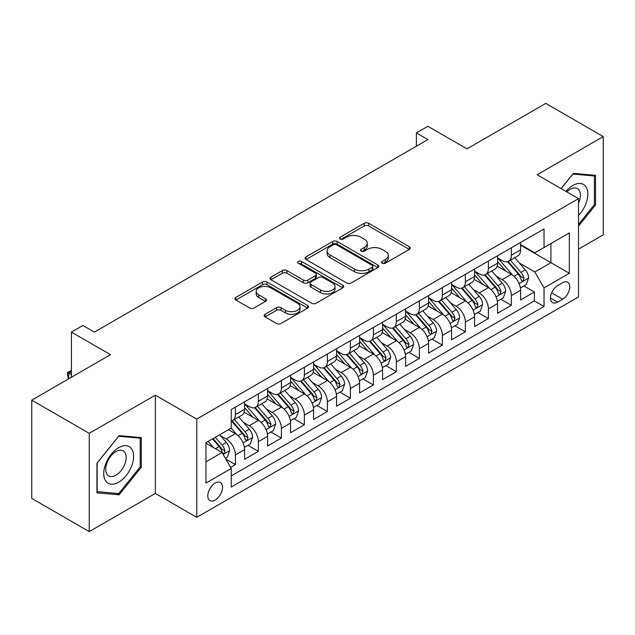 <?xml version="1.0" encoding="UTF-8"?>
<svg xmlns="http://www.w3.org/2000/svg" width="635" height="635" viewBox="0 0 635 635"><rect width="100%" height="100%" fill="white"/><g stroke="black" fill="none" stroke-linecap="round" stroke-linejoin="round"><path stroke-width="0.95" d="M382.191 263.231A2.238 1.294 0 0 0 385.35 263.231L409.337 249.38A3.191 1.841 0 0 0 410.266 248.079A3.191 1.841 0 0 0 409.337 246.777L368.705 223.322A3.191 1.841 0 0 0 364.188 223.322L340.201 237.165A2.238 1.294 0 0 0 339.55 238.077A2.238 1.294 0 0 0 340.201 238.99A2.238 1.294 0 0 0 343.36 238.99L346.464 237.196A10.216 5.898 0 0 1 360.91 237.196L364.299 239.157A10.216 5.898 0 0 1 367.292 243.324A10.216 5.898 0 0 1 364.299 247.491L361.196 249.285A2.238 1.294 0 0 0 360.537 250.198A2.238 1.294 0 0 0 361.196 251.111A2.238 1.294 0 0 0 364.355 251.111L367.459 249.317A10.216 5.898 0 0 1 381.905 249.317L385.294 251.277A10.216 5.898 0 0 1 388.287 255.445A10.216 5.898 0 0 1 385.294 259.612L382.191 261.406A2.238 1.294 0 0 0 381.532 262.318A2.238 1.294 0 0 0 382.191 263.231L382.191 261.406M215.162 500.07A10.406 6.009 120 0 0 221.956 490.895A10.406 6.009 120 0 0 220.361 482.56A10.406 6.009 120 0 0 215.162 483.076A10.406 6.009 120 0 0 208.359 492.244A10.406 6.009 120 0 0 209.955 500.586A10.406 6.009 120 0 0 215.162 500.07M265.089 314.285A3.191 1.841 0 0 0 264.152 315.595A3.191 1.841 0 0 0 265.089 316.897L276.487 323.477A3.191 1.841 0 0 0 281.003 323.477L307.642 308.094A3.191 1.841 0 0 0 308.57 306.792A3.191 1.841 0 0 0 307.642 305.491L267.002 282.035A3.191 1.841 0 0 0 262.493 282.035L235.855 297.41A3.191 1.841 0 0 0 234.918 298.712A3.191 1.841 0 0 0 235.855 300.014L249.626 307.967A3.191 1.841 0 0 0 254.135 307.967L265.541 301.387A3.191 1.841 0 0 0 266.47 300.085A3.191 1.841 0 0 0 265.541 298.775L258.707 294.838A8.541 4.929 0 0 1 256.207 291.354A8.541 4.929 0 0 1 261.477 286.798A8.541 4.929 0 0 1 270.788 287.861L297.537 303.308A8.541 4.929 0 0 1 300.037 306.792A8.541 4.929 0 0 1 294.767 311.348A8.541 4.929 0 0 1 285.456 310.285L281.003 307.705A3.191 1.841 0 0 0 276.487 307.705L265.089 314.285L265.089 316.897M578.525 249.118L603.25 234.847L603.25 136.589L545.759 103.394L466.987 148.868L427.887 126.301L416.393 132.937L427.887 139.581L94.417 332.105L82.923 325.469L71.422 332.105L71.422 377.246M89.241 433.348L89.241 531.606L155.361 493.435L155.361 395.176L89.241 433.348L31.75 400.153L110.522 354.679L71.422 332.105M155.361 395.176L196.763 419.076L578.525 198.66L578.525 296.918L196.763 517.334L196.763 419.076M603.25 136.589L537.131 174.76L578.525 198.66M346.694 282.948A3.191 1.841 0 0 0 351.203 282.948L377.841 267.565A3.191 1.841 0 0 0 378.777 266.263A3.191 1.841 0 0 0 377.841 264.962L337.209 241.498A3.191 1.841 0 0 0 332.692 241.498L306.054 256.881A3.191 1.841 0 0 0 305.125 258.183A3.191 1.841 0 0 0 306.054 259.485L346.694 282.948M299.164 263.716A2.238 1.294 0 0 1 301.427 264.033L301.427 261.374L342.741 285.226A3.191 1.841 0 0 1 343.678 286.528A3.191 1.841 0 0 1 342.741 287.83L316.103 303.212A3.191 1.841 0 0 1 311.587 303.212L270.954 279.749L270.954 277.146A3.191 1.841 0 0 0 270.018 278.447A3.191 1.841 0 0 0 270.954 279.749M270.954 277.146L282.353 270.566A3.191 1.841 0 0 1 286.869 270.566L303.347 280.075A3.191 1.841 0 0 0 307.864 280.075L315.428 275.709A3.191 1.841 0 0 0 316.365 274.407A3.191 1.841 0 0 0 315.428 273.106L298.267 263.2A2.238 1.294 0 0 1 297.617 262.287A2.238 1.294 0 0 1 298.998 261.096A2.238 1.294 0 0 1 301.427 261.374M89.241 531.606L31.75 498.411L31.75 400.153M230.624 467.376L235.394 464.622L225.854 459.105M220.424 435.658L226.195 438.991A13.01 7.509 60 0 1 235.394 454.922L244.594 449.612L244.594 459.303L258.397 451.342L247.928 445.302M243.419 422.378L249.198 425.712A13.01 7.509 60 0 1 258.397 441.65L267.597 436.34L267.597 446.032L281.392 438.063L270.931 432.022M266.422 409.099L272.193 412.433A13.01 7.509 60 0 1 281.392 428.371L290.592 423.061L290.592 432.752L304.387 424.783L293.926 418.743M289.417 395.827L295.196 399.161A13.01 7.509 60 0 1 304.387 415.092L313.587 409.781L313.587 419.473L327.39 411.504L316.928 405.463M312.412 382.548L318.191 385.882A13.01 7.509 60 0 1 327.39 401.812L336.59 396.502L336.59 406.194L350.385 398.232L339.923 392.184M335.415 369.268L341.185 372.602A13.01 7.509 60 0 1 350.385 388.533L359.585 383.222L359.585 392.914L373.388 384.953L362.918 378.912M358.41 355.989L364.188 359.323A13.01 7.509 60 0 1 373.388 375.261L382.587 369.951L382.587 379.643L396.383 371.673L385.921 365.633M381.413 342.717L387.183 346.051A13.01 7.509 60 0 1 396.383 361.982L405.582 356.672L405.582 366.363L419.378 358.394L408.916 352.354M404.408 329.438L410.178 332.772A13.01 7.509 60 0 1 419.378 348.702L428.577 343.392L428.577 353.084L442.381 345.115L431.911 339.074M427.403 316.159L433.181 319.492A13.01 7.509 60 0 1 442.381 335.423L451.58 330.113L451.58 339.804L465.376 331.843L454.914 325.803M450.406 302.879L456.176 306.213A13.01 7.509 60 0 1 465.376 322.151L474.575 316.833L474.575 326.533L488.378 318.564L477.909 312.523M473.4 289.6L479.179 292.933A13.01 7.509 60 0 1 488.378 308.872L497.578 303.562L497.578 313.253L511.373 305.284L511.373 295.592A13.01 7.509 -120 0 0 502.174 279.662L496.403 276.328M500.912 299.244L511.373 305.284M244.594 449.612A13.01 7.509 -120 0 0 235.394 433.681L228.497 429.697M267.597 436.34A13.01 7.509 -120 0 0 258.397 420.402L244.173 412.194M290.592 423.061A13.01 7.509 -120 0 0 281.392 407.122L267.168 398.915M313.587 409.781A13.01 7.509 -120 0 0 304.387 393.851L290.171 385.635M336.59 396.502A13.01 7.509 -120 0 0 327.39 380.571L313.166 372.356M359.585 383.222A13.01 7.509 -120 0 0 350.385 367.292L336.161 359.077M382.587 369.951A13.01 7.509 -120 0 0 373.388 354.012L359.164 345.805M405.582 356.672A13.01 7.509 -120 0 0 396.383 340.733L382.159 332.526M428.577 343.392A13.01 7.509 -120 0 0 419.378 327.462L405.162 319.246M451.58 330.113A13.01 7.509 -120 0 0 442.381 314.182L428.157 305.967M474.575 316.833A13.01 7.509 -120 0 0 465.376 300.903L451.152 292.695M497.578 303.562A13.01 7.509 -120 0 0 488.378 287.623L474.154 279.416M562.658 282.71L557.601 285.631A10.081 5.818 120 0 0 551.013 294.521A10.081 5.818 120 0 0 552.561 302.601A10.081 5.818 120 0 0 557.601 302.101L562.658 299.18A10.081 5.818 120 0 0 569.246 290.29A10.081 5.818 120 0 0 567.698 282.21A10.081 5.818 120 0 0 562.658 282.71M205.962 461.828L222.059 452.533L231.259 468.471L231.259 487.061L544.028 306.483L544.028 287.893L534.829 271.955L519.398 263.049M231.259 468.471L205.962 483.076L205.962 442.706L231.259 428.101L231.259 409.511L544.028 228.933L544.028 247.523L569.325 232.918L569.325 273.288L544.028 287.893M244.594 403.939L249.198 406.59A13.01 7.509 60 0 0 255.699 407.241L264.898 401.923A13.01 7.509 -120 0 0 267.597 395.97L267.597 388.533M267.597 390.66L272.193 393.319A13.01 7.509 60 0 0 278.702 393.962L287.901 388.652A13.01 7.509 -120 0 0 290.592 382.691L290.592 375.261M290.592 377.38L295.196 380.04A13.01 7.509 60 0 0 301.696 380.683L310.896 375.372A13.01 7.509 -120 0 0 313.587 369.419L313.587 361.982M313.587 364.101L318.191 366.76A13.01 7.509 60 0 0 324.691 367.403L333.891 362.093A13.01 7.509 -120 0 0 336.59 356.14L336.59 348.702M336.59 350.83L341.185 353.481A13.01 7.509 60 0 0 347.694 354.124L356.894 348.813A13.01 7.509 -120 0 0 359.585 342.86L359.585 335.423M359.585 337.55L364.188 340.201A13.01 7.509 60 0 0 370.689 340.852L379.889 335.542A13.01 7.509 -120 0 0 382.587 329.581L382.587 322.143M382.587 324.271L387.183 326.93A13.01 7.509 60 0 0 393.692 327.573L402.892 322.262A13.01 7.509 -120 0 0 405.582 316.301L405.582 308.872M405.582 310.991L410.178 313.65A13.01 7.509 60 0 0 416.687 314.293L425.887 308.983A13.01 7.509 -120 0 0 428.577 303.03L428.577 295.592M428.577 297.72L433.181 300.371A13.01 7.509 60 0 0 439.682 301.014L448.881 295.704A13.01 7.509 -120 0 0 451.58 289.75L451.58 282.313M451.58 284.44L456.176 287.091A13.01 7.509 60 0 0 462.685 287.734L471.884 282.424A13.01 7.509 -120 0 0 474.575 276.471L474.575 269.034M474.575 271.161L479.179 273.82A13.01 7.509 60 0 0 485.68 274.463L494.879 269.153A13.01 7.509 -120 0 0 497.578 263.192L497.578 255.754M231.259 475.901L534.368 300.903L534.368 292.005L520.573 299.974L520.573 290.282A13.01 7.509 -120 0 0 511.373 274.344L497.149 266.136M497.578 257.881L502.174 260.541A13.01 7.509 -120 0 0 508.675 261.183A13.01 7.509 -120 0 0 511.373 255.23L511.373 247.793M508.675 261.183L517.874 255.873A13.01 7.509 -120 0 0 520.573 249.912L520.573 242.483M235.394 407.122L235.394 414.56A13.01 7.509 60 0 1 232.704 420.513A13.01 7.509 60 0 1 231.259 421.045M232.704 420.513L241.903 415.203A13.01 7.509 -120 0 0 244.594 409.25L244.594 401.812M258.397 393.843L258.397 401.28A13.01 7.509 60 0 1 255.699 407.241M281.392 380.571L281.392 388.001A13.01 7.509 60 0 1 278.702 393.962M304.387 367.292L304.387 374.729A13.01 7.509 60 0 1 301.696 380.683M327.39 354.012L327.39 361.45A13.01 7.509 60 0 1 324.691 367.403M350.385 340.733L350.385 348.17A13.01 7.509 60 0 1 347.694 354.124M373.388 327.462L373.388 334.891A13.01 7.509 60 0 1 370.689 340.852M396.383 314.182L396.383 321.62A13.01 7.509 60 0 1 393.692 327.573M419.378 300.903L419.378 308.34A13.01 7.509 60 0 1 416.687 314.293M442.381 287.623L442.381 295.061A13.01 7.509 60 0 1 439.682 301.014M465.376 274.344L465.376 281.781A13.01 7.509 60 0 1 462.685 287.734M488.378 261.072L488.378 268.502A13.01 7.509 60 0 1 485.68 274.463M488.378 308.872L488.378 318.564M465.376 322.151L465.376 331.843M442.381 335.423L442.381 345.115M419.378 348.702L419.378 358.394M396.383 361.982L396.383 371.673M373.388 375.261L373.388 384.953M350.385 388.533L350.385 398.232M327.39 401.812L327.39 411.504M304.387 415.092L304.387 424.783M281.392 428.371L281.392 438.063M258.397 441.65L258.397 451.342M235.394 454.922L235.394 464.622M222.059 452.533L205.962 443.238M534.829 271.955L550.926 262.66L550.926 243.546L569.325 232.918M520.573 245.134L569.325 273.288M520.573 244.602L534.829 252.833L544.028 247.523M155.361 493.435L196.763 517.334M416.393 132.937L416.393 146.217M523.907 285.964L534.368 292.005M534.368 300.903L544.028 306.483M578.525 226.131L595.543 204.962L595.543 175.371L573.349 173.387L561.118 188.611M96.949 492.823L119.142 494.808L141.335 467.201L141.335 437.61L119.142 435.626L96.949 463.233L96.949 492.823M594.4 204.295L595.543 204.962M140.184 466.534L141.335 467.201M116.8 493.451L119.142 494.808M383.08 263.549L385.294 262.271A10.216 5.898 0 0 0 388.287 258.104L388.287 255.445M367.292 243.324L367.292 245.983A10.216 5.898 0 0 1 364.299 250.15L362.085 251.428M409.289 249.412L368.705 225.973A3.191 1.841 0 0 0 364.188 225.973L341.098 239.308M377.801 267.589L337.209 244.157A3.191 1.841 0 0 0 332.692 244.157L306.102 259.509M372.197 267.176A2.238 1.294 0 0 0 372.856 266.263A2.238 1.294 0 0 0 372.197 265.351L336.534 244.761A2.238 1.294 0 0 0 333.375 244.761L330.097 246.65A10.216 5.898 0 0 0 327.104 250.817A10.216 5.898 0 0 0 330.097 254.992L354.481 269.065A10.216 5.898 0 0 0 368.927 269.065L372.197 267.176L372.197 269.827A2.238 1.294 0 0 0 372.856 268.915L372.856 266.263M327.104 250.817L327.104 253.476A10.216 5.898 0 0 0 330.097 257.643L330.097 254.992M372.197 269.827L368.927 271.716A10.216 5.898 0 0 1 354.481 271.716L330.097 257.643M270.994 279.773L282.353 273.217L282.353 270.566M316.365 274.407L316.365 277.066A3.191 1.841 0 0 1 315.428 278.368L307.864 282.734A3.191 1.841 0 0 1 303.347 282.734L286.869 273.217A3.191 1.841 0 0 0 282.353 273.217M301.427 264.033L342.702 287.853M320.453 289.949A8.541 4.929 0 0 0 329.755 291.02A8.541 4.929 0 0 0 335.026 286.464A8.541 4.929 0 0 0 332.526 282.98L323.104 277.535A3.191 1.841 0 0 0 318.587 277.535L311.023 281.9A3.191 1.841 0 0 0 310.086 283.202A3.191 1.841 0 0 0 311.023 284.512L320.453 289.949L320.453 292.608A8.541 4.929 0 0 0 329.755 293.672A8.541 4.929 0 0 0 335.026 289.115L335.026 286.464M310.086 283.202L310.086 285.861A3.191 1.841 0 0 0 311.023 287.163L311.023 284.512M320.453 292.608L311.023 287.163M300.037 306.792L300.037 309.451A8.541 4.929 0 0 1 294.767 314.007A8.541 4.929 0 0 1 285.456 312.936L281.003 310.364A3.191 1.841 0 0 0 276.487 310.364L265.128 316.921M256.207 291.354L256.207 294.005A8.541 4.929 0 0 0 258.707 297.49L258.707 294.838M265.493 301.411L258.707 297.49M307.594 308.126L267.002 284.686A3.191 1.841 0 0 0 262.493 284.686L235.895 300.045M520.382 288.004L526.32 284.575L528.622 277.932A8.62 4.977 -120 0 0 525.264 269.843L514.755 257.675M512.651 275.185L500.189 260.763A24.884 14.367 -120 0 0 497.578 258.024M505.817 271.137L498.848 263.073A20.653 11.922 -120 0 0 497.578 261.683M507.508 261.652L518.136 273.955A8.62 4.977 60 0 1 521.208 279.892L521.835 280.916L523.002 280.749L523.97 278.297A8.62 4.977 -120 0 0 520.898 272.359L510.389 260.199M508.135 261.445L519.549 274.669A4.389 2.532 60 0 1 520.66 276.392L523.97 278.297M578.525 215.448A21.138 12.208 120 0 0 587.565 190.929A21.138 12.208 120 0 0 572.889 185.452A21.138 12.208 120 0 0 565.968 191.413M578.525 203.136A14.47 8.358 120 0 0 577.405 188.611A14.47 8.358 120 0 0 570.174 189.325A14.47 8.358 120 0 0 566.825 191.905M561.157 188.635L572.889 174.046L594.4 175.966L594.4 204.637L578.525 224.377M592.971 175.141L594.4 175.966M131.628 466.106A21.138 12.208 120 0 0 126.159 445.683A21.138 12.208 120 0 0 105.735 463.796A21.138 12.208 120 0 0 111.204 484.211A21.138 12.208 120 0 0 131.628 466.106M124.825 464.169A14.47 8.358 120 0 0 123.198 450.842A14.47 8.358 120 0 0 107.101 462.59A14.47 8.358 120 0 0 108.72 475.909A14.47 8.358 120 0 0 124.825 464.169M97.179 491.696L97.179 463.026L118.681 436.277L140.184 438.198L140.184 466.868L118.681 493.617L96.949 491.569M138.763 437.38L140.184 438.198M497.38 301.284L503.325 297.847L505.619 291.211A8.62 4.977 -120 0 0 502.269 283.115L491.76 270.954M489.656 288.465L477.195 274.034A24.884 14.367 -120 0 0 474.575 271.304M482.822 284.416L475.845 276.344A20.653 11.922 -120 0 0 474.575 274.963M484.505 274.931L495.133 287.234A8.62 4.977 60 0 1 498.213 293.172L498.84 294.195L499.999 294.029L500.967 291.576A8.62 4.977 -120 0 0 497.896 285.639L487.386 273.471M485.132 274.725L496.554 287.949A4.389 2.532 60 0 1 497.657 289.663L500.967 291.576M474.385 314.555L480.322 311.126L482.624 304.49A8.62 4.977 -120 0 0 479.266 296.394L468.757 284.226M466.654 301.744L454.192 287.314A24.884 14.367 -120 0 0 451.58 284.583M459.819 297.696L452.85 289.623A20.653 11.922 -120 0 0 451.58 288.234M461.51 288.203L472.138 300.514A8.62 4.977 60 0 1 475.21 306.451L475.837 307.467L477.004 307.308L477.972 304.856A8.62 4.977 -120 0 0 474.901 298.918L464.391 286.75M462.137 288.004L473.559 301.228A4.389 2.532 60 0 1 474.662 302.943L477.972 304.856M451.382 327.835L457.327 324.406L459.629 317.762A8.62 4.977 -120 0 0 456.271 309.674L445.762 297.505M443.659 315.023L431.197 300.593A24.884 14.367 -120 0 0 428.577 297.855M436.824 310.975L429.855 302.903A20.653 11.922 -120 0 0 428.577 301.514M438.515 301.482L449.143 313.785A8.62 4.977 60 0 1 452.215 319.722L452.842 320.746L454.009 320.588L454.978 318.135A8.62 4.977 -120 0 0 451.898 312.198L441.396 300.03M439.134 301.284L450.556 314.508A4.389 2.532 60 0 1 451.668 316.222L454.978 318.135M428.387 341.114L434.332 337.685L436.626 331.041A8.62 4.977 -120 0 0 433.268 322.953L422.767 310.785M420.656 328.303L408.194 313.873A24.884 14.367 -120 0 0 405.582 311.134M413.822 324.247L406.852 316.182A20.653 11.922 -120 0 0 405.582 314.793M415.512 314.762L426.141 327.065A8.62 4.977 60 0 1 429.212 333.002L429.839 334.026L431.006 333.859L431.975 331.414A8.62 4.977 -120 0 0 428.903 325.469L418.394 313.309M416.139 314.563L427.561 327.779A4.389 2.532 60 0 1 428.665 329.501L431.975 331.414M405.392 354.394L411.329 350.957L413.631 344.321A8.62 4.977 -120 0 0 410.273 336.225L399.764 324.064M397.661 341.574L385.199 327.152A24.884 14.367 -120 0 0 382.587 324.414M390.827 337.526L383.858 329.462A20.653 11.922 -120 0 0 382.587 328.073M392.517 328.041L403.146 340.344A8.62 4.977 60 0 1 406.217 346.281L406.844 347.305L408.011 347.139L408.98 344.686A8.62 4.977 -120 0 0 405.908 338.749L395.399 326.588M393.144 327.835L404.558 341.058A4.389 2.532 60 0 1 405.67 342.781L408.98 344.686M382.389 367.673L388.334 364.236L390.636 357.6A8.62 4.977 -120 0 0 387.279 349.504L376.769 337.344M374.666 354.854L362.204 340.423A24.884 14.367 -120 0 0 359.585 337.693M367.832 350.806L360.863 342.733A20.653 11.922 -120 0 0 359.585 341.352M369.522 341.32L380.151 353.624A8.62 4.977 60 0 1 383.222 359.561L383.85 360.585L385.008 360.418L385.977 357.965A8.62 4.977 -120 0 0 382.905 352.028L372.396 339.86M370.141 341.114L381.564 354.338A4.389 2.532 60 0 1 382.667 356.052L385.977 357.965M359.394 380.944L365.339 377.515L367.633 370.88A8.62 4.977 -120 0 0 364.276 362.783L353.774 350.615M351.663 368.133L339.201 353.703A24.884 14.367 -120 0 0 336.59 350.972M344.829 364.085L337.86 356.013A20.653 11.922 -120 0 0 336.59 354.624M346.519 354.592L357.148 366.903A8.62 4.977 60 0 1 360.22 372.84L360.847 373.856L362.013 373.697L362.982 371.245A8.62 4.977 -120 0 0 359.91 365.308L349.401 353.139M347.147 354.394L358.569 367.617A4.389 2.532 60 0 1 359.672 369.332L362.982 371.245M336.391 394.224L342.336 390.795L344.638 384.151A8.62 4.977 -120 0 0 341.281 376.063L330.772 363.895M328.668 381.413L316.206 366.982A24.884 14.367 -120 0 0 313.587 364.244M321.834 377.365L314.865 369.292A20.653 11.922 -120 0 0 313.587 367.903M323.525 367.871L334.153 380.174A8.62 4.977 60 0 1 337.225 386.112L337.852 387.136L339.019 386.969L339.987 384.524A8.62 4.977 -120 0 0 336.907 378.587L326.406 366.419M324.152 367.673L335.566 380.897A4.389 2.532 60 0 1 336.677 382.611L339.987 384.524M313.396 407.503L319.341 404.074L321.635 397.431A8.62 4.977 -120 0 0 318.286 389.342L307.777 377.174M305.673 394.684L293.211 380.262A24.884 14.367 -120 0 0 290.592 377.523M298.839 390.636L291.862 382.572A20.653 11.922 -120 0 0 290.592 381.183M300.522 381.151L311.15 393.454A8.62 4.977 60 0 1 314.23 399.391L314.857 400.415L316.016 400.248L316.984 397.796A8.62 4.977 -120 0 0 313.912 391.858L303.403 379.698M301.149 380.952L312.571 394.168A4.389 2.532 60 0 1 313.674 395.891L316.984 397.796M290.401 420.783L296.339 417.346L298.64 410.71A8.62 4.977 -120 0 0 295.283 402.614L284.774 390.454M282.67 407.964L270.208 393.541A24.884 14.367 -120 0 0 267.597 390.803M275.836 403.916L268.867 395.851A20.653 11.922 -120 0 0 267.597 394.462M277.527 394.43L288.155 406.733A8.62 4.977 60 0 1 291.227 412.671L291.854 413.695L293.021 413.528L293.989 411.075A8.62 4.977 -120 0 0 290.917 405.138L280.408 392.978M278.154 394.224L289.576 407.448A4.389 2.532 60 0 1 290.679 409.17L293.989 411.075M267.398 434.054L273.344 430.625L275.646 423.989A8.62 4.977 -120 0 0 272.288 415.893L261.779 403.725M259.675 421.243L247.213 406.813A24.884 14.367 -120 0 0 244.594 404.082M252.841 417.195L245.872 409.123A20.653 11.922 -120 0 0 244.594 407.741M254.532 407.702L265.16 420.013A8.62 4.977 60 0 1 268.232 425.95L268.859 426.966L270.018 426.807L270.986 424.355A8.62 4.977 -120 0 0 267.914 418.417L257.405 406.249M255.151 407.503L266.573 420.727A4.389 2.532 60 0 1 267.684 422.442L270.986 424.355M244.404 447.334L250.349 443.905L252.643 437.269A8.62 4.977 -120 0 0 249.285 429.173L238.784 417.005M236.672 434.523L231.172 428.149M229.838 430.474L228.949 429.435M231.529 420.981L242.157 433.292A8.62 4.977 60 0 1 245.229 439.229L245.856 440.245L247.023 440.087L247.991 437.634A8.62 4.977 -120 0 0 244.919 431.697L234.41 419.529M232.156 420.783L243.578 434.007A4.389 2.532 60 0 1 244.681 435.721L247.991 437.634M225.393 458.311L227.346 457.184L229.648 450.54A8.62 4.977 -120 0 0 226.29 442.452L219.678 434.792M213.503 447.596L208.177 441.428M206.843 443.754L205.962 442.73M212.542 438.904L219.162 446.564A8.62 4.977 60 0 1 222.234 452.501L222.861 453.525L224.028 453.358L224.996 450.913A8.62 4.977 -120 0 0 221.925 444.976L215.305 437.317M213.082 438.602L220.575 447.286A4.389 2.532 60 0 1 221.686 449.001L224.996 450.913M71.422 371.538L68.778 373.07L71.422 374.594M68.564 378.904L67.508 374.991L67.508 372.34L71.422 370.578M67.508 372.34L68.778 373.07L68.778 378.777M226.195 438.991L235.394 433.681M249.198 425.712L258.397 420.402M272.193 412.433L281.392 407.122M295.196 399.161L304.387 393.851M318.191 385.882L327.39 380.571M341.185 372.602L350.385 367.292M364.188 359.323L373.388 354.012M387.183 346.051L396.383 340.733M410.178 332.772L419.378 327.462M433.181 319.492L442.381 314.182M456.176 306.213L465.376 300.903M479.179 292.933L488.378 287.623M502.174 279.662L511.373 274.344M511.373 255.23L520.573 249.912M235.394 414.56L244.594 409.25M258.397 401.28L267.597 395.97M281.392 388.001L290.592 382.691M304.387 374.729L313.587 369.419M327.39 361.45L336.59 356.14M350.385 348.17L359.585 342.86M373.388 334.891L382.587 329.581M396.383 321.62L405.582 316.301M419.378 308.34L428.577 303.03M442.381 295.061L451.58 289.75M465.376 281.781L474.575 276.471M488.378 268.502L497.578 263.192M511.373 295.592L520.573 290.282M551.632 292.806L562.658 299.18M550.474 297.982L557.601 302.101M385.294 262.271L385.294 259.612M361.196 251.111L361.196 249.285M364.299 250.15L364.299 247.491M340.201 238.99L340.201 237.165M364.188 225.973L364.188 223.322M368.705 225.973L368.705 223.322M409.337 249.38L409.337 246.777M306.054 259.485L306.054 256.881M332.692 244.157L332.692 241.498M337.209 244.157L337.209 241.498M377.841 267.565L377.841 264.962M354.481 271.716L354.481 269.065M368.927 271.716L368.927 269.065M286.869 273.217L286.869 270.566M303.347 282.734L303.347 280.075M307.864 282.734L307.864 280.075M315.428 278.368L315.428 275.709M342.741 287.83L342.741 285.226M276.487 310.364L276.487 307.705M281.003 310.364L281.003 307.705M285.456 312.936L285.456 310.285M265.541 301.387L265.541 298.775M235.855 300.014L235.855 297.41M262.493 284.686L262.493 282.035M267.002 284.686L267.002 282.035M307.642 308.094L307.642 305.491M519.065 283.583L528.566 278.098M500.189 260.763L501.372 260.08M520.898 272.359L525.264 269.843M514.025 276.328L518.136 273.955M496.07 296.863L505.563 291.378M477.195 274.034L478.377 273.352M497.896 285.639L502.269 283.115M491.03 289.608L495.133 287.234M473.067 310.142L482.568 304.657M454.192 287.314L455.374 286.631M474.901 298.918L479.266 296.394M468.027 302.887L472.138 300.514M450.072 323.413L459.573 317.929M431.197 300.593L432.379 299.91M451.898 312.198L456.271 309.674M445.032 316.159L449.143 313.785M427.069 336.693L436.57 331.208M408.194 313.873L409.384 313.19M428.903 325.469L433.268 322.953M422.029 329.438L426.141 327.065M404.074 349.972L413.575 344.487M385.199 327.152L386.382 326.461M405.908 338.749L410.273 336.225M399.034 342.717L403.146 340.344M381.079 363.252L390.573 357.767M362.204 340.423L363.387 339.741M382.905 352.028L387.279 349.504M376.039 355.997L380.151 353.624M358.077 376.531L367.578 371.046M339.201 353.703L340.392 353.02M359.91 365.308L364.276 362.783M353.036 369.276L357.148 366.903M335.082 389.803L344.583 384.318M316.206 366.982L317.389 366.3M336.907 378.587L341.281 376.063M330.041 382.548L334.153 380.174M312.079 403.082L321.58 397.597M293.211 380.262L294.394 379.579M313.912 391.858L318.286 389.342M307.038 395.827L311.15 393.454M289.084 416.362L298.585 410.877M270.208 393.541L271.391 392.851M290.917 405.138L295.283 402.614M284.043 409.107L288.155 406.733M266.089 429.641L275.59 424.156M247.213 406.813L248.396 406.13M267.914 418.417L272.288 415.893M261.048 422.386L265.16 420.013M243.086 442.912L252.587 437.436M244.919 431.697L249.285 429.173M238.046 435.666L242.157 433.292M223.147 454.43L229.592 450.707M221.925 444.976L226.29 442.452M215.44 448.715L219.162 446.564"/></g></svg>

